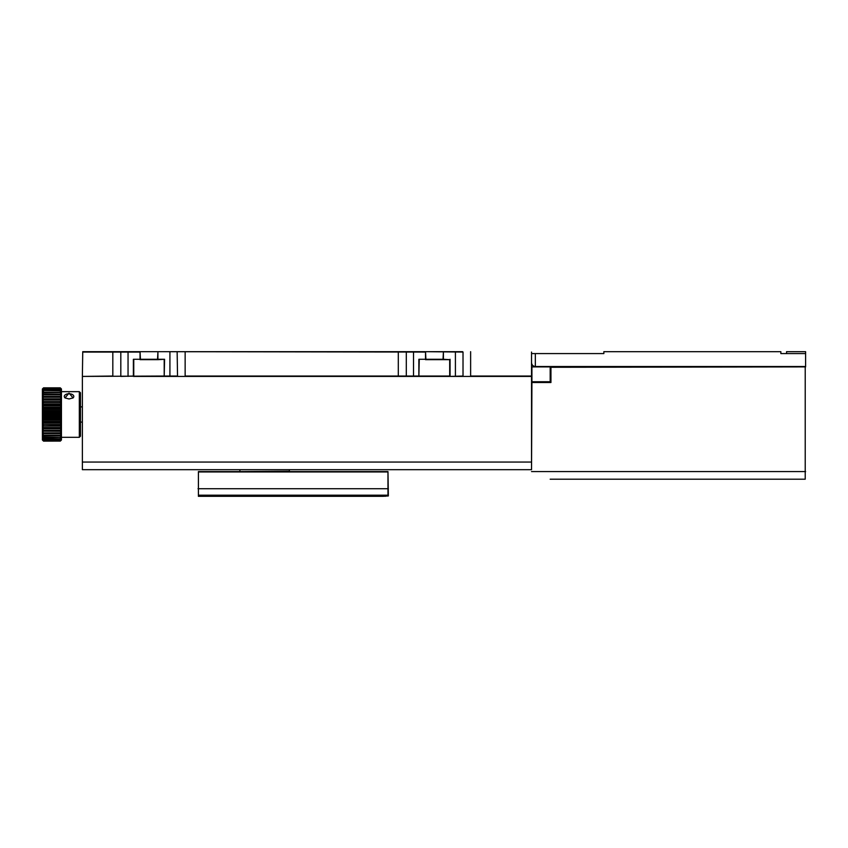 <?xml version="1.0" encoding="UTF-8"?>
<svg xmlns="http://www.w3.org/2000/svg" width="848" height="848" viewBox="0 0 848 848"><rect width="100%" height="100%" fill="white"/><g stroke="black" fill="none" stroke-linecap="round" stroke-linejoin="round"><path stroke-width="1.27" d="M786.562 353.584L786.562 351.676L805.6 351.676L805.6 366.898L531.537 366.898M531.537 353.584L603.861 353.584L603.861 351.676L780.86 351.676L780.86 353.584L805.6 353.584M531.537 462.065L531.537 469.675L82.373 469.675L82.373 462.065L531.537 462.065L531.537 376.417L133.38 376.417L133.38 359.287L157.537 359.287L157.919 352.058L157.919 359.287L164.586 359.287L157.919 359.669L140.047 359.669L140.047 352.058L82.744 352.058L82.373 376.035L82.744 351.676L462.637 351.676M112.816 351.676L112.816 376.035L82.373 376.417L164.205 376.035L164.205 359.669M133.761 359.658L133.761 376.035L120.819 376.417L120.819 351.676M164.586 359.287L164.205 376.035L177.529 376.035L177.147 351.676M419.251 359.658L418.87 376.417L418.87 359.287L443.027 359.287L443.409 352.058L443.409 359.287L449.694 359.658L425.526 359.669L425.526 352.058L157.919 351.676L140.047 351.676L140.429 359.287L133.38 359.287M185.14 351.676L185.14 376.035L449.694 376.035L449.684 359.669M406.298 351.676L406.298 376.417L398.306 376.417L398.306 351.676M450.065 359.287L450.065 376.417L463.019 376.035L463.019 352.058L425.526 351.676L425.908 359.287L418.87 359.287M531.537 376.417L531.537 352.058L531.537 376.035L470.629 376.035L470.629 351.676M535.342 353.584L535.342 366.527C533.042 366.283 531.77 365.011 531.537 362.711M535.342 366.527L805.6 366.527M82.373 376.417L82.373 462.065M240.281 471.583L289.38 471.202L289.38 469.675M239.899 471.202L239.899 469.675M69.048 393.143L64.989 397.892L69.048 398.973L73.098 397.892L69.048 393.143M72.79 398.072A4.759 2.661 0 0 0 73.808 396.429A4.759 2.661 0 0 0 69.048 393.758A4.759 2.661 0 0 0 64.289 396.429A4.759 2.661 0 0 0 65.296 398.072M42.4 439.985L43.545 441.13L42.4 439.985L42.4 431.303L43.545 432.872L60.293 432.872L61.438 431.303L43.545 431.197L61.438 431.303L61.438 439.985L60.293 441.13L61.438 439.974M43.545 435.151L42.4 433.572L61.438 433.572L60.293 435.151L43.545 435.151L43.545 435.83L61.438 435.543L60.293 437.091L43.545 437.091L43.545 437.663L61.438 437.176L60.293 438.681L43.545 438.681L60.293 439.126L61.438 438.458L60.293 439.889L43.545 439.889L60.293 440.207L61.438 439.359L60.293 440.695L43.545 440.695L60.293 440.875L61.438 439.868L60.293 441.087L43.545 441.13L60.293 441.087M43.545 437.091L42.4 435.543L43.545 435.83M43.545 438.681L42.4 437.176L43.545 437.663M43.545 439.889L42.4 438.458L43.545 439.126M43.545 440.695L42.4 439.359L43.545 440.207M43.545 441.087L42.4 439.868L43.545 440.875M42.4 431.303L42.4 388.988L43.545 387.843L60.293 387.843L61.438 388.978L61.438 398.804L42.4 398.804L43.545 397.224L60.293 397.224L61.438 398.804L61.438 401.443L42.4 401.443L43.545 399.906L60.293 399.906L61.438 401.443L61.438 404.295L42.4 404.295L43.545 402.821L60.293 402.821L61.438 404.295L61.438 407.305L42.4 407.305L43.545 405.916L60.293 405.916L61.438 407.305L61.438 410.432L42.4 410.432L43.545 409.149L60.293 409.149L61.438 410.432L61.438 413.612L42.4 413.612L43.545 412.457L60.293 412.457L61.438 413.612L61.438 416.813L42.4 416.813L43.545 415.806L60.293 415.806L61.438 416.813L61.438 419.983L42.4 419.983L43.545 419.135L60.293 419.135L61.438 419.983L61.438 423.057L42.4 423.057L43.545 422.378L60.293 422.378L61.438 423.057L61.438 426.003L42.4 426.003L60.293 425.505L61.438 426.003L61.438 428.759L42.4 428.759L60.293 428.463L61.438 428.759L61.438 431.303M60.293 387.843L61.438 388.988L60.293 387.907L43.545 387.907L60.293 388.002L61.438 389.285L60.293 388.352L43.545 388.352L60.293 388.585L61.438 389.974L60.293 389.211L43.545 389.211L60.293 389.582L61.438 391.055L60.293 390.462L43.545 390.462L60.293 390.97L61.438 392.497L43.545 392.105L43.545 392.719L60.293 392.719L61.438 394.288L43.545 394.087L43.545 394.818L60.293 394.818L61.438 396.398L43.545 396.398L43.545 397.224M43.545 387.907L42.4 388.988L43.545 387.843M43.545 388.352L42.4 389.285L43.545 388.002M43.545 389.211L42.4 389.974L43.545 388.585M43.545 390.462L42.4 391.055L43.545 389.582M43.545 392.105L42.4 392.497L43.545 390.97M43.545 394.087L42.4 394.288L43.545 392.719M43.545 396.398L42.4 396.398L43.545 394.818M42.4 398.804L61.438 398.804M42.4 401.443L61.438 401.443M42.4 404.295L43.545 404.867L60.293 404.867L61.438 404.295M42.4 407.305L43.545 408.058L60.293 408.058L61.438 407.305M42.4 410.432L43.545 411.354L60.293 411.354L61.438 410.432M42.4 413.612L43.545 414.693L60.293 414.693L61.438 413.612M42.4 416.813L43.545 418.032L60.293 418.032L61.438 416.813M42.4 419.983L43.545 421.318L60.293 421.318L61.438 419.983M42.4 423.057L43.545 424.488L60.293 424.488L61.438 423.057M42.4 426.003L43.545 427.509L60.293 427.509L61.438 426.003M42.4 428.759L43.545 430.318L60.293 430.318L61.438 428.759M80.465 392.783L80.465 436.179L79.32 437.324L79.32 391.649L80.465 392.783M60.293 428.463L60.293 427.509M43.545 427.509L43.545 428.463M60.293 425.505L60.293 424.488M43.545 424.488L43.545 425.505M60.293 422.378L60.293 421.318M43.545 421.318L43.545 422.378M60.293 419.135L60.293 418.032M43.545 418.032L43.545 419.135M60.293 415.806L60.293 414.693M43.545 414.693L43.545 415.806M60.293 412.457L60.293 411.354M43.545 411.354L43.545 412.457M60.293 409.149L60.293 408.058M43.545 408.058L43.545 409.149M60.293 405.916L60.293 404.867M43.545 404.867L43.545 405.916M60.293 402.821L60.293 401.835M43.545 401.835L43.545 402.821M60.293 399.906L60.293 398.995M43.545 398.995L43.545 399.906M60.293 397.224L60.293 396.398M60.293 394.818L60.293 394.087M60.293 392.719L60.293 392.105M60.293 437.663L60.293 437.091M60.293 435.83L60.293 435.151M60.293 433.667L60.293 432.872M43.545 432.872L43.545 433.667M60.293 431.197L60.293 430.318M43.545 430.318L43.545 431.197M805.6 366.898L550.946 367.279L550.946 382.512L531.919 382.512L531.537 469.675M531.919 366.898L550.182 366.898L531.919 366.898L531.919 381.748L550.182 381.748L531.537 381.748L531.919 382.512L550.564 382.13L550.564 366.898L805.218 366.898L805.218 479.194L550.182 479.194M805.218 366.898L805.218 479.194M550.182 366.898L550.182 381.748L550.564 367.279M273.342 495.179L273.342 496.324L198.411 496.324L198.411 471.583L387.971 471.583L388.352 495.942L382.967 496.324L382.967 495.179M387.971 471.965L198.411 471.965L198.411 495.179L387.971 495.179L387.971 471.965M376.141 495.179L376.141 496.324L358.693 496.324L358.693 495.179M298.57 495.179L298.57 496.324L282.024 496.324L282.024 495.179M385.204 495.179L385.204 496.324M376.141 496.324L382.967 496.324M298.57 496.324L358.693 496.324M273.342 496.324L282.024 496.324M128.048 376.417L128.048 351.676M169.918 376.417L169.918 351.676M413.527 376.417L413.527 351.676M455.408 376.417L455.408 351.676M805.6 471.583L531.537 471.583M198.029 488.713L388.352 488.713M361.375 495.179L361.375 496.324M373.449 496.324L373.449 495.179M224.996 496.324L224.996 495.179M227.688 495.179L227.688 496.324M210.24 496.324L210.24 495.179M212.922 495.179L212.922 496.324M287.811 496.324L287.811 495.179M203.414 495.179L203.414 496.324M82.373 422.092L80.465 422.092M82.373 406.87L80.465 406.87M61.438 391.649L79.32 391.649M61.438 437.324L79.32 437.324M201.177 495.179L201.177 496.324"/></g></svg>
